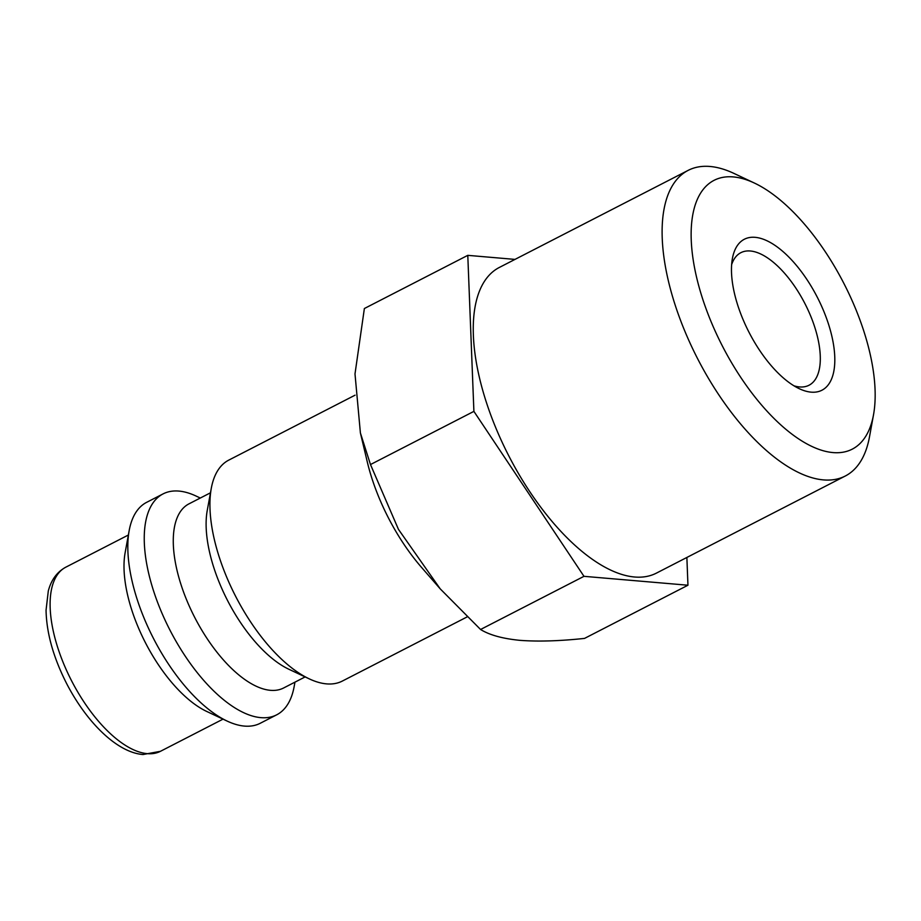 <?xml version="1.0" encoding="UTF-8"?>
<svg xmlns="http://www.w3.org/2000/svg" width="921" height="921" viewBox="0 0 921 921"><rect width="100%" height="100%" fill="white"/><g stroke="black" fill="none" stroke-linecap="round" stroke-linejoin="round"><path stroke-width="1.38" d="M440.215 588.853L421.611 567.474A124.22 56.169 -117.2 0 1 367.249 461.743L360.399 432.951L370.484 464.552L398.459 529.368L440.215 588.853L480.566 629.492C489.615 635.076 502.785 638.69 520.089 640.36C538.29 641.707 559.772 641.051 584.536 638.403L687.952 585.226L686.87 557.47M515.012 259.4L467.787 255.347L364.371 308.523L354.999 373.926L360.399 432.951M305.139 676.912L283.633 687.975A103.509 46.81 -117.2 0 1 270.463 690.324A103.509 46.81 -117.2 0 1 188.54 604.429A103.509 46.81 -117.2 0 1 188.966 503.856L210.472 492.804M294.962 682.15L294.156 686.571A124.22 56.169 -117.2 0 1 276.668 714.834A124.22 56.169 -117.2 0 1 260.885 717.643A124.22 56.169 -117.2 0 1 162.568 614.583A124.22 56.169 -117.2 0 1 163.075 493.898A124.22 56.169 -117.2 0 1 178.87 491.077A124.22 56.169 -117.2 0 1 196.231 496.12L200.294 498.031M276.668 714.834L260.252 723.273A124.22 56.169 -117.2 0 1 244.456 726.093A124.22 56.169 -117.2 0 1 227.084 721.051A124.22 56.169 -117.2 0 1 129.17 530.6A124.22 56.169 -117.2 0 1 146.646 502.336L163.075 493.898M731.642 264.615A74.532 33.697 -117.2 0 1 740.852 252.688A74.532 33.697 -117.2 0 1 750.327 250.996A74.532 33.697 -117.2 0 1 809.317 312.841A74.532 33.697 -117.2 0 1 809.018 385.243A74.532 33.697 -117.2 0 1 799.543 386.935A74.532 33.697 -117.2 0 1 793.948 385.807M811.171 392.15A84.882 38.383 -117.2 0 1 799.301 388.708A84.882 38.383 -117.2 0 1 732.391 258.571A84.882 38.383 -117.2 0 1 755.128 237.33A84.882 38.383 -117.2 0 1 826.574 318.47A84.882 38.383 -117.2 0 1 811.171 392.15M733.254 176.913A151.136 68.338 -117.2 0 1 754.391 183.049A151.136 68.338 -117.2 0 1 873.522 414.761A151.136 68.338 -117.2 0 1 833.045 452.579A151.136 68.338 -117.2 0 1 705.82 308.121A151.136 68.338 -117.2 0 1 733.254 176.913M873.522 414.761L869.482 436.899A171.836 77.698 -117.2 0 1 845.305 476.007A171.836 77.698 -117.2 0 1 823.455 479.899A171.836 77.698 -117.2 0 1 687.457 337.316A171.836 77.698 -117.2 0 1 688.148 170.373A171.836 77.698 -117.2 0 1 709.999 166.471A171.836 77.698 -117.2 0 1 734.025 173.447L754.391 183.049M845.305 476.007L656.443 573.104A171.836 77.698 -117.2 0 1 634.604 577.007A171.836 77.698 -117.2 0 1 498.606 434.424A171.836 77.698 -117.2 0 1 499.297 267.47L688.148 170.373M467.062 616.943L342.359 681.056A124.22 56.169 -117.2 0 1 326.575 683.877A124.22 56.169 -117.2 0 1 309.203 678.835A124.22 56.169 -117.2 0 1 211.277 488.383A124.22 56.169 -117.2 0 1 228.765 460.12L355.069 395.178M467.787 255.347L473.901 411.376L370.484 464.552M473.901 411.376L583.983 576.327L480.566 629.492M583.983 576.327L687.952 585.226M309.203 678.835L288.837 669.233A103.509 46.81 -117.2 0 1 207.237 510.533L211.277 488.383M227.084 721.051L206.73 711.449A103.509 46.81 -117.2 0 1 125.129 552.75L129.17 530.6M160.461 751.306A103.509 46.81 -117.2 0 1 147.302 753.654A103.509 46.81 -117.2 0 1 65.379 667.76A103.509 46.81 -117.2 0 1 65.794 567.186C57.044 571.964 51.208 579.908 48.295 590.994L46.05 610.22C46.522 633.049 53.372 657.49 66.611 683.532C86.574 722.237 117.048 752.515 142.997 754.529L160.461 751.306L223.032 719.14M128.364 535.02L65.794 567.186"/></g></svg>
